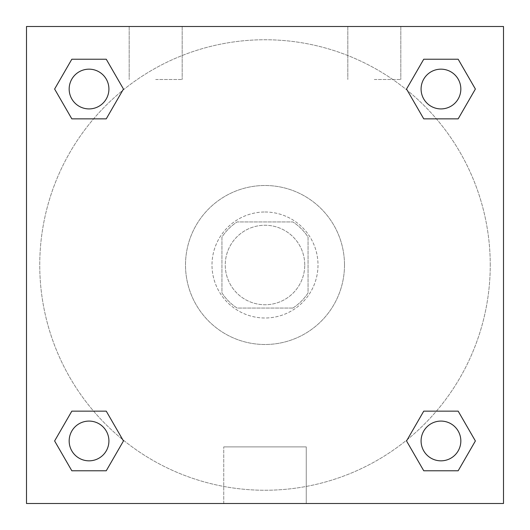 <?xml version="1.0" encoding="UTF-8"?>
<svg xmlns="http://www.w3.org/2000/svg" width="530" height="530" viewBox="0 0 530 530"><rect width="100%" height="100%" fill="white"/><g stroke="black" fill="none" stroke-linecap="round" stroke-linejoin="round"><path stroke-width="0.4" stroke-dasharray="2.65 1.99" d="M304.75 265A39.75 39.75 0 0 0 245.125 230.577A39.75 39.75 0 0 0 245.125 299.423A39.75 39.75 0 0 0 304.75 265A39.75 39.75 0 0 0 245.125 230.577A39.75 39.75 0 0 0 245.125 299.423A39.75 39.75 0 0 0 304.75 265M292.885 308.062L237.115 308.062A51.304 51.304 0 0 1 221.938 292.885L221.938 237.115A51.304 51.304 0 0 1 237.115 221.938L292.885 221.938A51.304 51.304 0 0 1 308.062 237.115L308.062 292.885A51.304 51.304 0 0 1 292.885 308.062L237.115 308.062A51.304 51.304 0 0 1 221.938 292.885L221.938 237.115A51.304 51.304 0 0 1 237.115 221.938L292.885 221.938A51.304 51.304 0 0 1 308.062 237.115L308.062 292.885A51.304 51.304 0 0 1 292.885 308.062M265 212A53 53 0 0 1 310.898 291.5A53 53 0 0 1 219.102 291.5A53 53 0 0 1 265 212A53 53 0 0 0 212 265A53 53 0 0 0 265 318A53 53 0 0 0 318 265A53 53 0 0 0 265 212M344.5 265A79.5 79.5 0 0 0 225.25 196.153A79.5 79.5 0 0 0 225.25 333.847A79.5 79.5 0 0 0 344.5 265A79.5 79.5 0 0 0 225.25 196.153A79.5 79.5 0 0 0 225.25 333.847A79.5 79.5 0 0 0 344.5 265M26.5 26.5L503.5 26.5L503.5 503.5L26.5 503.5L26.5 26.5L503.5 26.5L503.5 503.5L26.5 503.5L26.5 26.5L503.5 26.5L503.5 503.5L26.5 503.5L26.5 26.5M423.748 118.853L406.536 89.04L423.748 118.853L406.536 89.04L423.748 118.853L406.536 89.04L423.748 59.227L458.172 59.227L475.383 89.04L458.172 118.853L436.402 118.853M93.598 118.853L71.828 118.853L54.616 89.04L71.828 118.853L93.598 118.853L71.828 118.853L54.616 89.04L71.828 59.227L106.252 59.227L123.464 89.04L106.252 118.853L123.464 89.04L106.252 59.227L123.464 89.04L106.252 118.853M106.252 411.147L123.464 440.96L106.252 411.147L123.464 440.96L106.252 470.772L123.464 440.96L106.252 411.147L123.464 440.96L106.252 470.772L71.828 470.772L54.616 440.96L71.828 411.147L93.598 411.147M436.402 411.147L458.172 411.147L475.383 440.96L458.172 470.772L475.383 440.96L458.172 411.147L436.402 411.147L458.172 411.147L475.383 440.96L458.172 470.772L423.748 470.772L406.536 440.96L423.748 411.147L406.536 440.96L423.748 470.772L406.536 440.96L423.748 411.147L406.536 440.96L423.748 470.772L406.536 440.96M26.5 283.219L26.5 246.781L26.513 283.219M265 503.5L223.746 503.5L265 503.5M265 446.896L306.254 446.896L265 446.896M503.5 246.781L503.5 283.219L503.487 246.781M155.688 26.5L129.188 26.5L155.688 26.5M374.312 26.5L347.812 26.5L374.312 26.5M155.688 79.5L182.188 79.5L155.688 79.5M374.312 79.5L400.812 79.5L374.312 79.5M421.085 440.96A19.875 19.875 0 0 0 450.897 458.172A19.875 19.875 0 0 0 450.897 423.748A19.875 19.875 0 0 0 421.085 440.96A19.875 19.875 0 0 1 450.897 423.748A19.875 19.875 0 0 1 450.897 458.172A19.875 19.875 0 0 1 421.085 440.96M108.915 89.04A19.875 19.875 0 0 0 79.103 71.828A19.875 19.875 0 0 0 79.103 106.252A19.875 19.875 0 0 0 108.915 89.04A19.875 19.875 0 0 0 79.103 71.828A19.875 19.875 0 0 0 79.103 106.252A19.875 19.875 0 0 0 108.915 89.04A19.875 19.875 0 0 0 79.103 71.828A19.875 19.875 0 0 0 79.103 106.252A19.875 19.875 0 0 0 108.915 89.04A19.875 19.875 0 0 0 79.103 71.828A19.875 19.875 0 0 0 79.103 106.252A19.875 19.875 0 0 0 108.915 89.04A19.875 19.875 0 0 0 79.103 71.828A19.875 19.875 0 0 0 79.103 106.252A19.875 19.875 0 0 0 108.915 89.04M460.835 89.04A19.875 19.875 0 0 0 431.022 71.828A19.875 19.875 0 0 0 431.022 106.252A19.875 19.875 0 0 0 460.835 89.04A19.875 19.875 0 0 0 431.022 71.828A19.875 19.875 0 0 0 431.022 106.252A19.875 19.875 0 0 0 460.835 89.04A19.875 19.875 0 0 0 431.022 71.828A19.875 19.875 0 0 0 431.022 106.252A19.875 19.875 0 0 0 460.835 89.04A19.875 19.875 0 0 0 431.022 71.828A19.875 19.875 0 0 0 431.022 106.252A19.875 19.875 0 0 0 460.835 89.04A19.875 19.875 0 0 0 431.022 71.828A19.875 19.875 0 0 0 431.022 106.252A19.875 19.875 0 0 0 460.835 89.04M108.915 440.96A19.875 19.875 0 0 0 79.103 423.748A19.875 19.875 0 0 0 79.103 458.172A19.875 19.875 0 0 0 108.915 440.96A19.875 19.875 0 0 0 79.103 423.748A19.875 19.875 0 0 0 79.103 458.172A19.875 19.875 0 0 0 108.915 440.96A19.875 19.875 0 0 0 79.103 423.748A19.875 19.875 0 0 0 79.103 458.172A19.875 19.875 0 0 0 108.915 440.96A19.875 19.875 0 0 0 79.103 423.748A19.875 19.875 0 0 0 79.103 458.172A19.875 19.875 0 0 0 108.915 440.96A19.875 19.875 0 0 0 79.103 423.748A19.875 19.875 0 0 0 79.103 458.172A19.875 19.875 0 0 0 108.915 440.96M490.25 265A225.25 225.25 0 0 0 152.375 69.927A225.25 225.25 0 0 0 152.375 460.073A225.25 225.25 0 0 0 490.25 265A225.25 225.25 0 0 0 152.375 69.927A225.25 225.25 0 0 0 152.375 460.073A225.25 225.25 0 0 0 490.25 265M54.616 440.96L71.828 470.772L106.252 470.772L123.464 440.96L106.252 470.772L71.828 470.772L54.616 440.96L71.828 470.772L54.616 440.96L71.828 411.147M406.536 89.04L423.748 59.227L406.536 89.04L423.748 59.227L458.172 59.227L475.383 89.04L458.172 59.227L475.383 89.04L458.172 118.853M306.254 503.5L223.746 503.5L306.254 503.5L306.254 446.896L223.746 446.896L306.254 446.896L306.254 503.5M460.835 440.96A19.875 19.875 0 0 0 431.022 423.748A19.875 19.875 0 0 0 431.022 458.172A19.875 19.875 0 0 0 460.835 440.96A19.875 19.875 0 0 0 431.022 423.748A19.875 19.875 0 0 0 431.022 458.172A19.875 19.875 0 0 0 460.835 440.96A19.875 19.875 0 0 0 431.022 423.748A19.875 19.875 0 0 0 431.022 458.172A19.875 19.875 0 0 0 460.835 440.96M54.616 89.04L71.828 118.853L54.616 89.04L71.828 59.227L106.252 59.227L123.464 89.04L106.252 59.227L71.828 59.227L54.616 89.04L71.828 59.227M458.172 411.147L475.383 440.96L458.172 470.772L423.748 470.772L458.172 470.772L475.383 440.96L458.172 411.147M423.748 59.227L458.172 59.227L475.383 89.04M223.746 503.5L223.746 446.896L223.746 503.5M129.188 26.5L129.188 79.5L129.188 26.5M182.188 26.5L182.188 79.5L182.188 26.5M347.812 26.5L347.812 79.5L347.812 26.5M400.812 26.5L400.812 79.5L400.812 26.5"/><path stroke-width="0.79" d="M458.172 118.853L423.748 118.853L458.172 118.853L475.383 89.04L458.172 118.853L423.748 118.853L406.536 89.04L423.748 59.227L406.536 89.04M71.828 59.227L106.252 59.227L71.828 59.227L106.252 59.227L123.464 89.04L106.252 118.853L71.828 118.853L106.252 118.853L71.828 118.853L54.616 89.04L71.828 59.227L54.616 89.04M71.828 411.147L106.252 411.147L71.828 411.147L54.616 440.96L71.828 411.147L106.252 411.147L123.464 440.96L106.252 470.772L71.828 470.772L106.252 470.772L71.828 470.772L54.616 440.96M436.402 411.147L423.748 411.147L436.402 411.147L423.748 411.147L406.536 440.96L423.748 411.147L458.172 411.147L423.748 411.147L458.172 411.147L475.383 440.96L458.172 470.772L423.748 470.772L458.172 470.772L423.748 470.772L406.536 440.96M503.5 26.5L26.5 26.5L26.5 503.5L503.5 503.5L503.5 26.5M423.748 59.227L458.172 59.227L423.748 59.227L458.172 59.227L475.383 89.04M460.835 440.96A19.875 19.875 0 0 0 431.022 423.748A19.875 19.875 0 0 0 431.022 458.172A19.875 19.875 0 0 0 460.835 440.96M108.915 440.96A19.875 19.875 0 0 0 79.103 423.748A19.875 19.875 0 0 0 79.103 458.172A19.875 19.875 0 0 0 108.915 440.96M460.835 89.04A19.875 19.875 0 0 0 431.022 71.828A19.875 19.875 0 0 0 431.022 106.252A19.875 19.875 0 0 0 460.835 89.04M108.915 89.04A19.875 19.875 0 0 0 79.103 71.828A19.875 19.875 0 0 0 79.103 106.252A19.875 19.875 0 0 0 108.915 89.04M93.598 411.147L106.252 411.147M436.402 118.853L423.748 118.853M106.252 118.853L93.598 118.853"/></g></svg>
